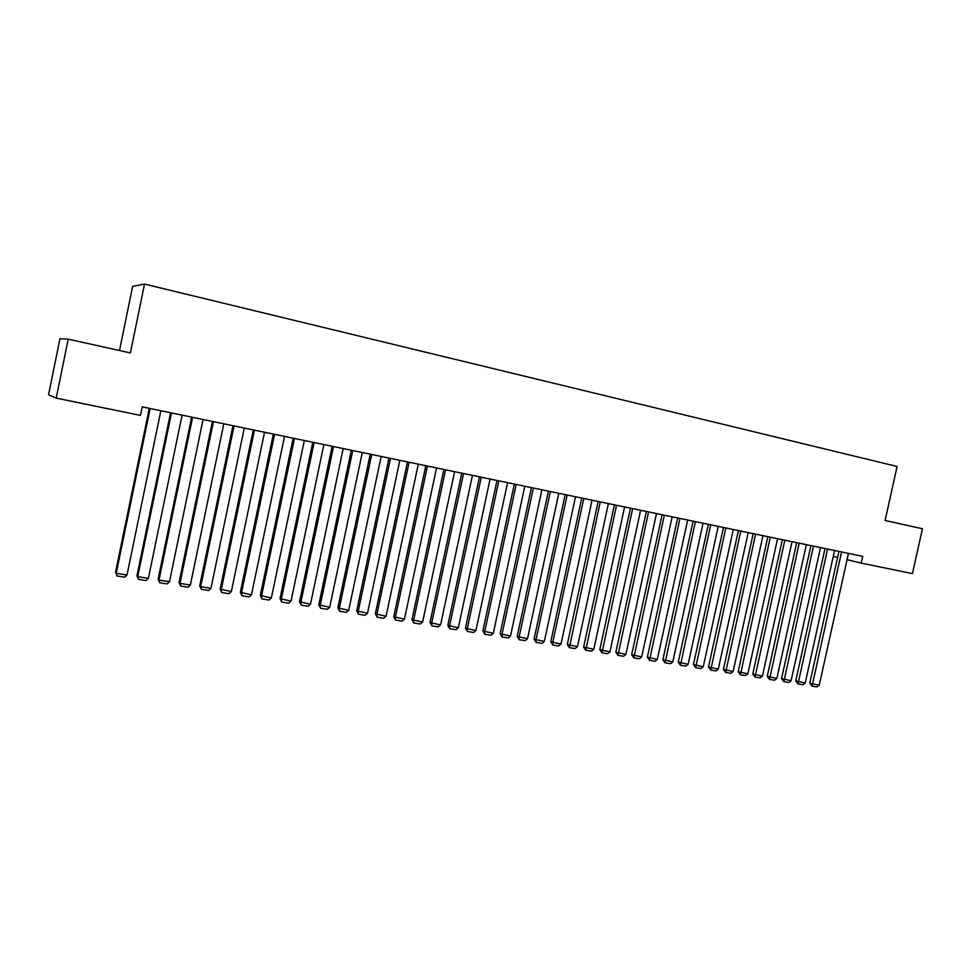 <?xml version="1.0" encoding="UTF-8"?>
<svg xmlns="http://www.w3.org/2000/svg" width="971" height="971" viewBox="0 0 971 971"><rect width="100%" height="100%" fill="white"/><g stroke="black" fill="none" stroke-linecap="round" stroke-linejoin="round"><path stroke-width="1.46" d="M56.209 398.122L68.213 339.146L59.959 338.733L48.55 394.784L56.209 398.122L140.467 415.394L142.215 406.861L862.709 556.347L861.204 563.107L912.437 573.606L922.45 528.758L885.091 520.468L897.095 466.468L144.509 284.078L132.639 286.372L119.494 350.531M68.213 339.146L130.381 352.946L144.509 284.078M833.264 556.347L837.621 557.403M847.064 559.684L861.204 563.107M848.46 553.385L819.245 685.198L809.778 683.135L812.084 686.145L841.529 551.953M838.956 551.419L809.778 683.135M819.245 685.198L816.963 686.922L812.084 686.145M834.562 550.508L805.238 682.977L795.735 680.889L798.028 683.924L827.559 549.052M825.01 548.53L795.735 680.889M805.238 682.977L802.956 684.701L798.028 683.924M820.531 547.595L791.098 680.72L781.558 678.632L783.84 681.666L813.455 546.127M810.931 545.605L781.558 678.632M791.098 680.72L788.816 682.455L783.84 681.666M806.355 544.658L776.824 678.45L767.236 676.35L769.505 679.397L799.206 543.177M796.718 542.655L767.236 676.35M776.824 678.45L774.53 680.198L769.505 679.397M792.033 541.684L762.405 676.156L752.768 674.044L755.025 677.103L784.823 540.192M782.359 539.67L752.768 674.044M762.405 676.156L760.111 677.904L755.025 677.103M777.577 538.687L747.84 673.838L738.166 671.714L740.412 674.784L770.294 537.169M767.855 536.672L738.166 671.714M747.84 673.838L745.546 675.598L740.412 674.784M762.975 535.652L733.129 671.495L723.407 669.359L725.64 672.442L755.608 534.123M753.205 533.625L723.407 669.359M733.129 671.495L730.823 673.267L725.64 672.442M748.216 532.594L718.261 669.128L708.502 666.98L710.723 670.075L740.788 531.052M738.409 530.554L708.502 666.98M718.261 669.128L715.967 670.912L710.723 670.075M733.311 529.498L703.259 666.737L693.452 664.577L695.661 667.696L725.81 527.945M723.456 527.459L693.452 664.577M703.259 666.737L700.953 668.534L695.661 667.696M718.261 526.379L688.099 664.322L678.244 662.161L680.44 665.281L710.675 524.801M708.357 524.328L678.244 662.161M688.099 664.322L685.781 666.13L680.44 665.281M703.053 523.223L672.782 661.882L662.877 659.71L665.062 662.841L695.394 521.633M693.1 521.16L662.877 659.71M672.782 661.882L670.463 663.691L665.062 662.841M687.686 520.031L657.306 659.418L647.354 657.233L649.526 660.377L679.943 518.429M677.685 517.956L647.354 657.233M657.306 659.418L654.988 661.239L649.526 660.377M672.163 516.815L641.661 656.918L631.672 654.733L633.832 657.889L664.334 515.188M662.113 514.727L631.672 654.733M641.661 656.918L639.343 658.763L633.832 657.889M656.469 513.562L625.87 654.405L615.832 652.209L617.969 655.376L648.567 511.923M646.37 511.462L615.832 652.209M625.87 654.405L623.54 656.262L617.969 655.376M640.617 510.273L609.897 651.869L599.811 649.648L601.947 652.84L632.631 508.61M630.47 508.161L599.811 649.648M609.897 651.869L607.579 653.726L601.947 652.84M624.596 506.947L593.767 649.296L583.632 647.074L585.756 650.267L616.524 505.272M614.412 504.835L583.632 647.074M593.767 649.296L591.436 651.165L585.756 650.267M608.404 503.585L577.466 646.698L567.282 644.465L569.382 647.669L600.248 501.898M598.172 501.461L567.282 644.465M577.466 646.698L575.135 648.579L569.382 647.669M592.043 500.186L560.995 644.076L550.763 641.831L552.839 645.047L552.693 642.753L583.802 498.475M581.75 498.062L550.763 641.831M560.995 644.076L558.653 645.97L552.839 645.047M575.512 496.764L544.343 641.43L534.062 639.173L536.126 642.401L535.943 640.083L567.173 495.028M565.171 494.615L534.062 639.173M544.343 641.43L542 643.336L536.126 642.401M558.786 493.292L527.508 638.748L517.179 636.478L519.23 639.719L519.024 637.389L550.363 491.544M548.397 491.132L517.179 636.478M527.508 638.748L525.165 640.666L519.23 639.719M541.891 489.785L510.503 636.029L500.114 633.76L502.153 637.012L501.922 634.67L533.382 488.025M531.453 487.624L500.114 633.76M510.503 636.029L508.149 637.971L502.153 637.012M524.813 486.24L493.304 633.298L482.866 631.004L484.881 634.281L484.638 631.915L516.208 484.456M514.327 484.068L482.866 631.004M493.304 633.298L490.95 635.24L484.881 634.281M507.542 482.66L475.924 630.531L465.437 628.225L467.427 631.514L467.16 629.135L498.839 480.851M497.006 480.475L465.437 628.225M475.924 630.531L473.569 632.485L467.427 631.514M490.088 479.043L458.348 627.727L447.813 625.409L449.791 628.71L449.488 626.319L481.288 477.21M479.492 476.846L447.813 625.409M458.348 627.727L455.982 629.693L449.791 628.71M472.44 475.377L440.579 624.899L429.983 622.569L431.949 625.882L431.622 623.467L463.543 473.532M461.783 473.168L429.983 622.569M440.579 624.899L438.212 626.878L431.949 625.882M454.586 471.675L422.603 622.035L411.971 619.704L413.913 623.03L413.549 620.59L445.592 469.806M443.881 469.454L411.971 619.704M422.603 622.035L420.249 624.025L413.913 623.03M436.537 467.925L404.446 619.146L393.753 616.791L395.67 620.129L395.282 617.69L427.446 466.044M425.784 465.704L393.753 616.791M404.446 619.146L402.079 621.149L395.67 620.129M418.295 464.138L386.07 616.221L375.328 613.854L377.221 617.204L376.809 614.74L409.082 462.232M407.48 461.905L375.328 613.854M386.07 616.221L383.703 618.236L377.221 617.204M399.834 460.315L367.499 613.259L356.685 610.88L358.566 614.255L358.129 611.766L390.524 458.385M388.97 458.057L356.685 610.88M367.499 613.259L365.12 615.286L358.566 614.255M381.166 456.443L348.71 610.274L337.847 607.882L339.704 611.257L339.231 608.756L371.747 454.489M370.242 454.173L337.847 607.882M348.71 610.274L346.331 612.313L339.704 611.257M362.28 452.522L329.703 607.239L318.791 604.848L320.624 608.234L320.114 605.722L352.764 450.544M351.308 450.241L318.791 604.848M329.703 607.239L327.324 609.303L320.624 608.234M343.188 448.566L310.477 604.18L299.505 601.765L301.326 605.176L300.792 602.639L333.551 446.563M332.143 446.272L299.505 601.765M310.477 604.18L308.098 606.256L301.326 605.176M323.865 444.548L291.033 601.085L280.012 598.658L281.796 602.081L281.226 599.52L314.119 442.533M312.771 442.254L280.012 598.658M291.033 601.085L288.654 603.173L281.796 602.081M304.324 440.494L271.37 597.954L260.289 595.514L262.049 598.949L261.454 596.376L294.456 438.455M293.169 438.188L260.289 595.514M271.37 597.954L268.979 600.054L262.049 598.949M284.539 436.392L251.465 594.786L240.323 592.334L242.058 595.781L241.439 593.184L274.575 434.328M273.337 434.073L240.323 592.334M251.465 594.786L249.086 596.898L242.058 595.781M264.537 432.241L231.341 591.582L220.138 589.118L221.849 592.577L221.182 589.955L254.451 430.153M253.273 429.91L220.138 589.118M231.341 591.582L228.95 593.706L221.849 592.577M244.291 428.041L210.962 588.329L200.694 586.702L199.71 585.853L201.385 589.336L200.694 586.702L234.084 425.929M232.967 425.699L199.71 585.853M210.962 588.329L208.583 590.477L201.385 589.336M223.803 423.793L190.352 585.052L179.963 583.401L179.04 582.564L180.691 586.059L179.963 583.401L213.474 421.645M212.418 421.426L179.04 582.564M190.352 585.052L187.961 587.212L180.691 586.059M203.073 419.496L169.5 581.726L158.977 580.051L158.115 579.226L159.742 582.734L158.977 580.051L192.61 417.324M191.627 417.117L158.115 579.226M169.5 581.726L167.097 583.899L159.742 582.734M182.087 415.139L148.381 578.364L137.736 576.677L136.947 575.852L138.537 579.371L137.736 576.677L171.503 412.942M170.58 412.748L136.947 575.852M148.381 578.364L145.99 580.549L138.537 579.371M160.858 410.733L127.019 574.966L116.241 573.254L115.513 572.429L117.09 575.973L116.241 573.254L150.141 408.512M149.279 408.33L115.513 572.429M127.019 574.966L124.628 577.162L117.09 575.973"/></g></svg>
